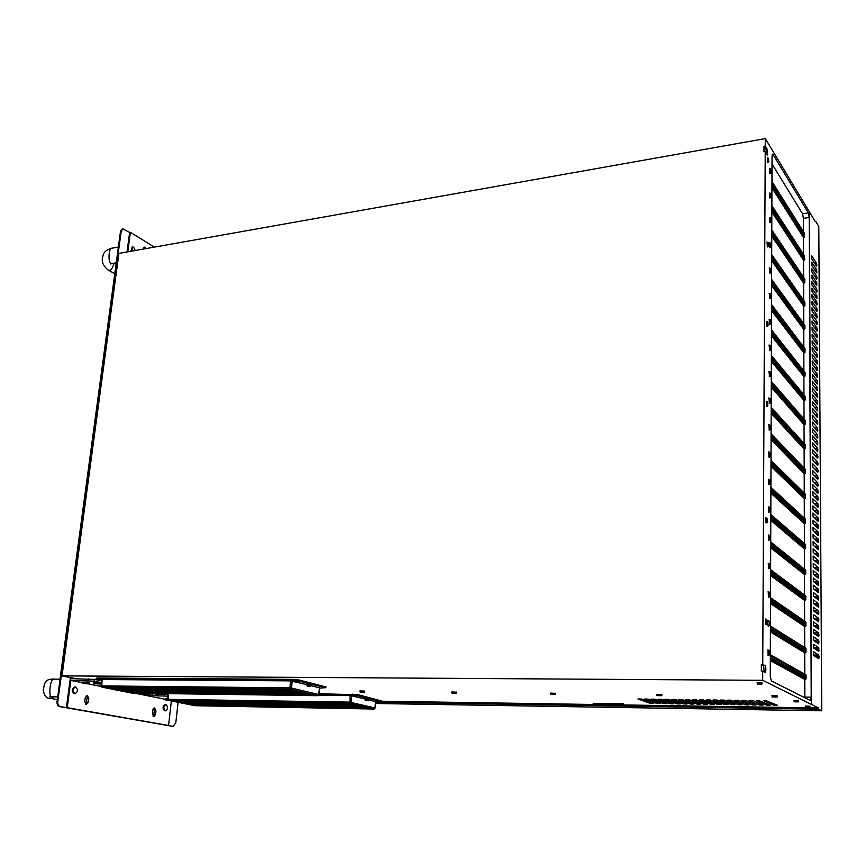<?xml version="1.0" encoding="UTF-8"?>
<svg xmlns="http://www.w3.org/2000/svg" width="865" height="865" viewBox="0 0 865 865"><rect width="100%" height="100%" fill="white"/><g stroke="black" fill="none" stroke-linecap="round" stroke-linejoin="round"><path stroke-width="1.3" d="M768.38 245.963L768.185 242.589L768.38 245.963M768.271 246.493L767.742 246.644L767.806 242.287M768.574 246.103L767.601 246.666M768.726 161.625L768.509 158.327L768.726 161.625M768.628 162.22L768.109 158.036M768.055 325.478L767.882 322.029L768.055 325.478M767.925 325.954L767.515 321.726M768.228 325.586L767.212 326.181M767.731 405.728L767.569 402.193L767.731 405.728M767.569 406.161L767.212 401.901M767.871 405.804L766.812 406.442M767.244 522.19L767.125 518.524L767.244 522.19M767.06 522.568L766.79 518.221M767.363 522.233L766.217 522.893M766.833 623.827L766.736 619.675L766.833 623.827M766.639 624.152L766.433 619.383M766.768 321.672L766.995 326.386M767.114 242.308L767.374 246.925M767.482 158.144L767.46 162.415L768.942 161.798M766.422 401.76L766.617 406.582M765.914 517.984L766.055 522.979M765.471 619.037L765.709 624.53M770.477 168.729L769.526 168.588L769.828 173.422L770.78 173.562L770.153 168.48M771.029 173.216L770.856 169.01L771.321 172.827M770.931 197.696L770.369 197.815L770.401 193.219M771.223 197.317L770.769 193.49L771.223 197.317L769.731 197.923L769.753 193.284M770.834 222.424L770.272 222.565L770.326 217.948M771.126 222.056L770.683 218.218L771.126 222.056L769.645 222.662L769.655 217.991M770.737 247.412L770.185 247.574L770.25 242.914M771.029 247.044L770.607 243.195L771.029 247.044L769.547 247.66L769.558 242.935M770.639 272.648L770.088 272.821L770.164 268.15M769.461 268.139L769.45 272.908L770.369 273.016M770.726 272.14L770.52 268.42L770.726 272.14M770.542 298.144L769.991 298.339L770.088 293.635M769.363 293.592L769.85 298.36M770.639 297.657L770.434 293.905L770.639 297.657M769.266 319.315L769.504 324.343L770.153 324.267L770.001 319.38M770.542 323.423L770.347 319.661L770.542 323.423M770.347 349.925L769.796 350.152L769.926 345.394M769.169 345.297L769.612 350.174M770.456 349.471L770.261 345.665L770.456 349.471M770.239 376.221L769.699 376.47L769.839 371.669M769.061 371.55L769.493 376.48M770.358 375.778L770.174 371.95L770.358 375.778M770.142 402.787L769.601 403.047L769.753 398.224M768.963 398.084L769.374 403.068M770.261 402.366L770.088 398.506L770.261 402.366M770.034 429.635L769.504 429.916L769.677 425.061M768.855 424.888L769.255 429.937M770.164 429.224L770.001 425.331L770.164 429.224M769.926 456.763L769.396 457.066L769.591 452.168M770.207 456.45L769.915 452.449L770.207 456.45L769.126 457.077M768.758 451.973L768.942 457.207M769.818 484.184L769.504 479.578M770.099 483.87L769.818 479.848L770.099 483.87L768.996 484.519M768.65 479.351L768.823 484.616M769.709 511.896L769.418 507.268M769.991 511.593L769.731 507.55L769.991 511.593L768.866 512.242M768.542 507.02L768.704 512.329M769.601 539.911L769.331 535.251M769.882 539.609L769.634 535.532L769.882 539.609L768.736 540.257M768.434 534.981L768.574 540.344M769.482 568.229L769.234 563.537M768.325 563.245L768.607 568.586M769.666 567.883L769.547 563.818L769.666 567.883M769.374 596.85L769.147 592.136M768.217 591.811L768.466 597.218M769.558 596.515L769.45 592.417L769.558 596.515M769.45 625.46L769.363 621.319L769.45 625.46M769.255 625.784L769.061 621.038M769.536 625.482L768.325 626.152M767.341 623.005L768.207 626.195M83.57 683.62L89.182 683.88L83.57 683.62M89.3 682.928L82.954 682.334L82.824 683.285M94.199 683.718L99.843 683.977L94.199 683.718M99.962 683.026L93.593 682.442L93.463 683.393M167.453 699.774L165.583 699.904L168.156 700.347M805.531 707.321L809.932 707.386L805.531 707.321M809.932 706.251L805.52 706.067M794.048 701.796L798.568 701.861L794.048 701.796M798.557 700.693L794.048 700.509M757.124 684.02L761.957 684.053L757.124 684.02M761.968 682.82L757.135 682.626M311.205 684.68L306.686 684.799M368.695 698.888L364.457 699.017M769.353 654.719L769.266 650.545L769.353 654.719M769.136 655.032L768.963 650.253M769.418 654.74L768.185 655.41M767.99 649.885L768.077 655.443M131.631 251.153L132.648 246.979L133.653 247.195L135.264 250.504M74.79 693.654L75.06 693.687C78.001 691.74 78.207 689.513 75.677 687.005L75.396 686.972C72.455 688.929 72.249 691.157 74.79 693.654M74.866 686.994L74.585 686.961C71.644 688.918 71.438 691.146 73.979 693.644L74.52 693.654M165.345 710.771L165.55 710.792C168.059 708.986 168.232 706.921 166.058 704.618L165.853 704.597C163.344 706.413 163.171 708.467 165.345 710.771M165.28 704.607L165.074 704.586C162.566 706.402 162.393 708.457 164.577 710.76L164.966 710.771M144.877 248.796L143.904 247.574M146.315 248.547L144.563 247.141L143.471 249.044M86.349 695.59L87.224 698.315L85.592 704.229M88.749 698.336L87.333 695.363L85.224 697.677L84.738 701.504L86.349 704.499L88.262 702.153L88.749 698.336L87.224 698.315M153.71 708.23L154.489 710.889L153.127 716.436M155.97 710.922L154.64 707.992L152.986 709.192L152.424 713.949L153.851 716.75L155.549 714.522L155.97 710.922L154.489 710.889M774.618 188.527L775.321 188.613M775.354 189.695L775.991 189.684M771.915 696.974L777.127 697.039L771.915 696.974M777.127 695.882L771.915 695.655M656.957 695.601L661.822 695.676L656.957 695.601M661.855 694.573L656.935 694.314L656.903 695.428M550.616 694.325L555.2 694.433L550.616 694.325M555.244 693.352L550.551 693.07L550.497 694.141M451.963 693.146L456.298 693.265L451.963 693.146M456.363 692.216L451.844 691.913L451.779 692.962M360.197 692.054L364.306 692.184L360.197 692.054M364.392 691.167L360.024 690.832L359.937 691.859M768.098 620.692L767.406 621.935M808.353 212.909L773.061 154.521L772.586 154.143L772.045 156.262L770.261 676.192L771.375 680.917L810.289 700.499L811.208 697.158L809.218 217.483L808.353 212.909L802.558 213.774L772.023 164.004M765.255 146.055L767.309 149.418L767.677 155.192L765.233 151.537L762.757 664.417L765.028 665.628C766.152 668.148 766.185 670.386 765.125 672.332L762.725 671.132L762.681 680.312L62.01 675.879L118.894 253.413L765.298 138.605L765.255 146.055L764 146.282L766.044 149.645L766.844 154.165M765.298 138.605L809.435 211.914L811.489 704.478L762.681 680.312M765.233 151.537L763.968 151.764L764 146.282M764.173 671.878L763.644 665.618L761.362 664.417L761.33 671.121L762.725 671.132M761.362 664.417L762.757 664.417M809.435 211.936L815.263 221.613M167.432 698.779L165.702 698.909L165.593 699.807M94.144 681.177L70.833 680.42L67.21 707.678L66.4 707.657L70.26 678.647L94.372 679.393L94.144 681.177L101.346 682.636M70.833 680.42L82.889 682.831M88.944 684.042L100.978 686.442M134.81 693.2L165.648 699.363M167.724 696.238L164.177 696.001L164.361 694.336L158.036 694.238L157.841 695.903L164.177 696.001M157.841 695.903L152.164 695.352L152.359 693.687L151.029 693.416M141.914 693.298L152.164 695.352M641.452 699.028L637.959 698.974L650.339 703.418L653.767 703.483L641.452 699.028M648.166 699.115L644.652 699.061L656.924 703.515L660.373 703.58L648.166 699.115M654.913 699.212L651.388 699.147L663.541 703.613L667.002 703.678L654.913 699.212M661.682 699.298L658.146 699.234L670.18 703.71L673.662 703.775L661.682 699.298M668.494 699.385L664.936 699.331L676.863 703.807L680.344 703.872L668.494 699.385M675.327 699.482L671.759 699.417L683.566 703.915L687.07 703.969L675.327 699.482M682.204 699.569L678.625 699.515L690.302 704.013L693.827 704.067L682.204 699.569M689.113 699.655L685.513 699.601L697.082 704.11L700.607 704.175L689.113 699.655M696.055 699.753L692.454 699.709L703.883 704.207L707.429 704.272L696.055 699.753M703.029 699.839L699.396 699.785L710.716 704.315L714.285 704.37L703.029 699.839M710.035 699.936L706.391 699.882L717.582 704.413L721.161 704.467L710.035 699.936M717.074 700.034L713.42 699.98L724.481 704.51L728.081 704.575L717.074 700.034M724.156 700.12L720.48 700.066L731.422 704.618L735.034 704.672L724.156 700.12M731.26 700.218L727.573 700.163L738.386 704.716L742.008 704.78L731.26 700.218M738.407 700.315L734.699 700.261L745.381 704.824L749.025 704.878L738.407 700.315M745.587 700.412L741.867 700.358L752.42 704.921L756.075 704.986L745.587 700.412M752.81 700.499L749.068 700.455L759.492 705.029L763.157 705.083L752.81 700.499M381.195 700.888L358.37 694.757L318.98 693.73M375.561 702.185L818.495 709.203L818.495 707.948L811.489 704.478M75.893 678.69L62.01 675.879M818.495 707.948L381.66 701.212M96.123 679.166L96.242 678.246L97.691 677.976L292.824 679.371L299.29 680.041L325.867 686.94M765.741 700.52L763.568 700.639L773.732 705.245L777.43 705.299L765.741 700.52M758.454 700.423L756.302 700.542L766.595 705.137L770.283 705.191L758.454 700.423M623.492 703.786L593.195 703.515L623.492 703.786M111.855 687.48L140.173 692.941L111.855 687.48M122.106 687.588L150.294 693.081L122.106 687.588M132.442 687.707L160.512 693.211L132.442 687.707M142.876 687.826L170.816 693.352L142.876 687.826M153.408 687.945L181.218 693.492L153.408 687.945M164.036 688.064L191.706 693.633L164.036 688.064M174.762 688.183L202.291 693.773L174.762 688.183M185.575 688.302L212.963 693.914L185.575 688.302M196.496 688.432L223.743 694.054L196.496 688.432M207.524 688.551L234.61 694.195L207.524 688.551M218.65 688.681L245.584 694.346L218.65 688.681M229.885 688.799L256.656 694.498L229.885 688.799M241.216 688.929L267.826 694.638L241.216 688.929M252.656 689.059L279.103 694.79L252.656 689.059M264.214 689.189L290.478 694.941L287.45 694.833L264.214 689.189M275.87 689.318L301.961 695.092L298.912 694.984L275.87 689.318M287.645 689.448L313.562 695.255L310.481 695.146L287.645 689.448M281.741 689.383L307.745 695.168L304.685 695.071L281.741 689.383M270.031 689.254L296.208 695.017L293.17 694.909L270.031 689.254M258.419 689.124L284.78 694.865L258.419 689.124M246.925 688.994L273.448 694.714L246.925 688.994M235.54 688.864L262.225 694.563L235.54 688.864M224.251 688.745L251.099 694.422L224.251 688.745M213.071 688.616L240.081 694.271L213.071 688.616M201.999 688.486L229.16 694.13L201.999 688.486M191.024 688.367L218.337 693.979L191.024 688.367M180.158 688.248L207.611 693.838L180.158 688.248M169.389 688.118L196.982 693.698L169.389 688.118M158.706 687.999L186.451 693.557L158.706 687.999M148.131 687.88L176.006 693.416L148.131 687.88M137.643 687.762L165.658 693.287L137.643 687.762M127.263 687.653L155.397 693.146L127.263 687.653M116.959 687.534L145.223 693.006L116.959 687.534M106.763 687.416L135.135 692.876L106.763 687.416M375.583 701.926L381.616 701.688L358.283 695.86L318.871 694.811M165.323 693.611L167.961 694.152M375.475 701.645L368.533 699.828M364.468 698.834L350.098 695.514L318.763 695.092M171.356 700.974L168.567 725.486L167.788 725.465L173.151 726.395L175.79 722.87L178.103 702.326M67.21 707.678L168.567 725.486M122.549 228.933L120.505 231.312L60.464 675.727M130.875 251.283L132.28 247.109M127.793 251.834L130.388 232.307L154.348 247.12M771.948 185.186L804.645 236.978L804.353 233.118M803.78 234.956L771.948 184.504M803.607 277.265L803.553 260.192L804.72 259.63L771.861 209.341L804.72 259.63L804.407 255.726M803.845 257.64L771.872 208.638M803.672 300.35L803.617 283.05L804.796 282.487L771.785 233.712L804.796 282.487L804.785 279.006L771.796 230.014M803.92 280.53L771.785 233.009M804.872 305.529L771.699 258.332L804.872 305.529L804.861 302.047L771.71 254.591M803.985 303.626L771.699 257.619M803.812 347.179L803.758 329.381L804.937 328.83L771.612 283.201L804.937 328.83L804.926 325.294L771.623 279.417M804.061 326.938L771.612 282.477M771.526 308.286L805.012 352.325L805.001 348.757L771.537 304.491M804.126 350.476L771.526 307.583M805.088 376.016L771.439 333.685L805.088 376.016L805.077 372.437L771.45 329.825M804.201 374.231L771.439 332.939M804.028 419.071L803.974 400.517L805.164 399.976L771.353 359.31L805.164 399.976L805.153 396.332L771.364 355.407M804.277 398.203L771.353 358.553M771.266 385.163L805.25 424.142L805.239 420.466L771.277 381.249M804.353 422.401L771.266 384.428M771.169 411.318L805.326 448.513L805.315 444.826L771.191 407.361M804.418 446.837L771.18 410.572M804.245 493.039L804.191 473.685L805.402 473.166L771.083 437.766L805.402 473.166L805.391 469.414L771.093 433.743M804.493 471.501L771.083 436.987M804.32 518.167L804.266 498.532L805.477 498.035L770.996 464.462L805.477 498.035L805.466 494.239L771.007 460.385M804.569 496.413L770.996 463.672M770.899 491.396L805.564 523.13L805.553 519.303L770.91 487.319M804.645 521.552L770.899 490.628M804.472 569.094L804.418 548.961L805.639 548.475L770.802 518.686L805.639 548.475L805.629 544.604L770.823 514.524L805.629 544.604M804.731 546.939L770.812 517.875M770.715 546.183L805.726 574.025L805.715 570.154L770.726 542.02M804.807 572.565L770.715 545.404M770.618 574.014L805.812 599.867L805.802 595.963L770.629 569.808M804.883 598.45L770.618 573.225M770.52 602.137L805.899 625.957L805.877 622.011L770.531 597.888M804.958 624.595L770.52 601.348M770.423 630.563L805.975 652.307L805.964 648.317L770.434 626.271M805.045 650.988L770.423 629.763M771.948 185.197L804.645 236.978L803.488 237.551L803.542 254.386M804.872 305.55L803.693 306.102L803.747 323.651M771.526 308.318L805.012 352.325L803.834 352.866L803.888 370.912M805.088 376.037L803.899 376.578L803.953 394.883M771.266 385.195L805.25 424.142L804.039 424.672L804.104 443.496M805.326 448.513L804.115 449.065L804.169 468.149M770.899 491.439L805.564 523.13L804.342 523.628L804.396 543.512M770.726 541.944L805.715 570.154M805.726 574.025L804.493 574.544L804.547 594.925M770.629 569.689L805.802 595.963M805.812 599.867L804.569 600.386L804.623 621.016M770.531 597.737L805.877 622.011M805.899 625.957L804.645 626.465L804.71 647.355M770.434 626.065L805.964 648.317M805.975 652.307L804.72 652.805L804.785 673.965M770.337 654.708L806.05 674.895L770.337 654.956M770.326 659.292L806.061 678.917L806.05 674.895M806.061 678.917L804.796 679.414L804.85 697.082L811.208 697.158M803.466 231.712L803.434 218.337L802.558 213.774M771.937 187.77L803.488 237.551M771.861 211.849L803.553 260.192M771.775 236.167L803.617 283.05M771.688 260.722L803.693 306.102M771.602 285.515L803.758 329.381M771.515 310.567L803.834 352.866M771.429 335.869L803.899 376.578M771.342 361.419L803.974 400.517M771.256 387.239L804.039 424.672M771.169 413.319L804.115 449.065M771.072 439.658L804.191 473.685M770.985 466.278L804.266 498.532M770.888 493.169L804.342 523.628M770.802 520.352L804.418 548.961M770.704 547.804L804.493 574.544M770.607 575.56L804.569 600.386M770.51 603.597L804.645 626.465M770.412 631.937L804.72 652.805M805.12 677.641L770.326 658.481M770.315 660.579L804.796 679.414M804.839 697.752L804.85 697.082M94.372 679.393L101.573 680.863M66.4 707.657L60.15 706.564C58.398 705.981 57.609 704.359 57.782 701.688L121.197 231.182L122.884 228.825L129.62 232.458L127.025 251.964M172.686 726.362L59.426 706.554C57.663 705.97 56.874 704.348 57.047 701.677L60.55 675.727M130.388 232.307L129.62 232.458M375.464 703.494L821.75 710.792L818.809 226.489L815.825 221.537M818.495 709.203L821.75 710.792M152.359 693.687L158.036 694.238M164.361 694.336L167.907 694.573M769.266 650.545L767.871 649.853M363.873 708.619L340.907 703.537L363.895 708.349M369.442 708.727L346.562 703.634L369.463 708.457M358.326 708.521L335.274 703.44L358.348 708.251M352.801 708.424L329.662 703.353L352.823 708.154M347.308 708.316L324.083 703.256L347.33 708.057M341.826 708.219L318.525 703.169L341.848 707.959M336.377 708.121L313 703.072L336.399 707.862M330.949 708.013L307.486 702.975L330.971 707.765M325.554 707.916L302.004 702.888L325.575 707.667M320.169 707.819L296.544 702.802L320.191 707.57M314.817 707.721L291.116 702.704L314.838 707.473M309.475 707.624L285.699 702.618L309.497 707.375M304.166 707.527L280.314 702.521L304.188 707.278M298.879 707.429L274.951 702.434L298.901 707.181M293.613 707.332L269.61 702.348L293.635 707.094M288.369 707.235L264.29 702.261L288.391 706.997M283.147 707.138L258.992 702.164L283.169 706.9M277.946 707.04L253.726 702.077L277.968 706.813M272.767 706.943L248.471 701.991L272.789 706.716M267.609 706.846L243.249 701.904L267.631 706.619M262.473 706.759L238.048 701.818L262.495 706.532M257.359 706.662L232.869 701.731L257.381 706.435M252.266 706.564L227.7 701.645L252.288 706.348M247.195 706.467L222.565 701.558L247.217 706.251M242.146 706.381L217.45 701.472L242.168 706.164M237.118 706.283L212.358 701.385L237.14 706.078M232.112 706.197L207.286 701.299L232.134 705.981M227.127 706.1L202.237 701.223L227.149 705.894M222.154 706.013L197.209 701.137L222.175 705.808M217.212 705.916L192.192 701.05L217.234 705.71M212.282 705.829L187.208 700.964L212.303 705.624M207.384 705.743L182.245 700.888L207.405 705.537M202.496 705.645L177.293 700.801L202.518 705.451M197.631 705.559L172.373 700.726L197.653 705.364M101.605 680.55L96.102 679.328L97.55 679.057L292.716 680.55L299.193 681.209L325.208 687.664L319.466 688.172M101.994 679.544L290.564 680.863L306.707 684.604M311.032 685.675L319.336 687.848M813.662 648.069L818.798 651.313L818.733 647.626L813.641 644.36L813.662 648.069M818.668 636.532L818.647 632.888L813.522 629.428L813.587 633.137L818.668 636.532M818.593 621.849L818.571 618.216L813.446 614.593L813.522 618.28L818.593 621.849M818.506 607.241L818.485 603.64L813.381 599.834L813.457 603.51L818.506 607.241M818.431 592.72L818.409 589.13L813.305 585.173L813.381 588.816L818.431 592.72M818.344 578.274L818.322 574.706L813.241 570.576L813.316 574.209L818.344 578.274M818.268 563.915L818.247 560.369L813.165 556.065L813.251 559.687L818.268 563.915M818.182 549.621L818.16 546.096L813.1 541.631L813.187 545.231L818.182 549.621M818.106 535.413L818.085 531.899L813.024 527.282L813.111 530.861L818.106 535.413M818.03 521.281L818.009 517.789L812.959 513.01L813.046 516.567L818.03 521.281M817.944 507.225L817.933 503.744L812.895 498.802L812.981 502.36L817.944 507.225M817.868 493.234L817.847 489.785L812.819 484.681L812.916 488.217L817.868 493.234M817.793 479.329L817.771 475.891L812.754 470.636L812.851 474.161L817.793 479.329M817.717 465.5L817.695 462.072L812.689 456.666L812.786 460.169L817.717 465.5M817.641 451.735L817.62 448.329L812.624 442.772L812.722 446.264L817.641 451.735M817.566 438.047L817.544 434.663L812.559 428.954L812.657 432.424L817.566 438.047M817.49 424.434L817.468 421.06L812.495 415.211L812.592 418.66L817.49 424.434M817.414 410.886L817.393 407.534L812.419 401.533L812.527 404.971L817.414 410.886M817.338 397.413L817.317 394.083L812.354 387.931L812.473 391.358L817.338 397.413M817.263 384.006L817.241 380.697L812.289 374.404L812.408 377.81L817.263 384.006M817.187 370.674L817.166 367.376L812.224 360.943L812.343 364.338L817.187 370.674M817.111 357.407L817.09 354.131L812.159 347.557L812.278 350.941L817.111 357.407M817.036 344.216L817.025 340.961L812.105 334.247L812.224 337.61L817.036 344.216M816.96 331.09L816.949 327.846L812.04 321.002L812.159 324.343L816.96 331.09M816.895 318.028L816.874 314.806L811.976 307.821L812.094 311.151L816.895 318.028M816.82 305.042L816.798 301.831L811.911 294.706L812.04 298.025L816.82 305.042M816.744 292.121L816.733 288.921L811.846 281.666L811.976 284.974L816.744 292.121M816.679 279.254L816.657 276.086L811.781 268.691L811.911 271.988L816.679 279.254M816.603 266.463L816.582 263.306L811.727 255.791L811.857 259.067L816.603 266.463M816.636 272.853L816.625 269.685L811.759 262.236L811.889 265.523L816.636 272.853M816.711 285.677L816.69 282.498L811.813 275.167L811.943 278.476L816.711 285.677M816.787 298.576L816.765 295.365L811.878 288.175L812.008 291.494L816.787 298.576M816.852 311.53L816.841 308.308L811.943 301.258L812.062 304.588L816.852 311.53M816.928 324.559L816.906 321.315L812.008 314.395L812.127 317.736L816.928 324.559M817.003 337.642L816.982 334.398L812.073 327.608L812.192 330.971L817.003 337.642M817.079 350.801L817.057 347.535L812.127 340.897L812.246 344.259L817.079 350.801M817.144 364.035L817.133 360.748L812.192 354.25L812.311 357.634L817.144 364.035M817.22 377.335L817.209 374.026L812.257 367.668L812.376 371.063L817.22 377.335M817.295 390.699L817.274 387.379L812.322 381.162L812.44 384.579L817.295 390.699M817.371 404.139L817.349 400.798L812.386 394.721L812.495 398.16L817.371 404.139M817.447 417.644L817.425 414.292L812.451 408.367L812.559 411.805L817.447 417.644M817.522 431.224L817.501 427.851L812.527 422.077L812.624 425.537L817.522 431.224M817.598 444.88L817.576 441.485L812.592 435.852L812.689 439.334L817.598 444.88M817.674 458.601L817.663 455.195L812.657 449.714L812.754 453.206L817.674 458.601M817.749 472.409L817.739 468.981L812.722 463.651L812.819 467.154L817.749 472.409M817.836 486.271L817.814 482.832L812.786 477.653L812.884 481.178L817.836 486.271M817.912 500.219L817.89 496.759L812.862 491.742L812.949 495.277L817.912 500.219M817.987 514.243L817.966 510.761L812.927 505.895L813.014 509.453L817.987 514.243M818.063 528.342L818.041 524.839L812.992 520.135L813.078 523.703L818.063 528.342M818.149 542.506L818.128 538.992L813.068 534.451L813.143 538.041L818.149 542.506M818.225 556.757L818.204 553.222L813.132 548.843L813.219 552.443L818.225 556.757M818.301 571.084L818.29 567.527L813.208 563.31L813.284 566.932L818.301 571.084M818.387 585.486L818.366 581.918L813.273 577.863L813.349 581.507L818.387 585.486M818.463 599.975L818.441 596.374L813.349 592.493L813.414 596.158L818.463 599.975M818.549 614.539L818.528 610.917L813.414 607.208L813.489 610.885L818.549 614.539M818.625 629.179L818.604 625.546L813.489 622L813.554 625.698L818.625 629.179M818.712 643.906L818.69 640.241L813.554 636.878L813.619 640.597L818.712 643.906M813.695 655.573L818.841 658.719L818.777 655.032L813.673 651.853L813.695 655.573M769.363 621.319L767.969 620.648M769.547 563.818L768.163 563.18M769.634 535.532L768.261 534.916M769.818 479.848L768.455 479.264M769.915 452.449L768.542 451.876M770.088 398.506L768.726 397.965M770.174 371.95L768.823 371.42M770.347 319.661L769.007 319.153M770.434 293.905L769.093 293.419M770.52 268.42L769.18 267.945M770.607 243.195L769.266 242.73M770.769 193.49L769.439 193.057M766.736 619.675L765.341 618.994M767.569 402.193L766.206 401.652M768.185 242.589L766.844 242.124M767.882 322.029L766.52 321.521M307.551 686.107L306.686 684.907L311.151 685.264M307.854 686.172L309.789 686.194L307.854 686.172M365.246 700.239L364.446 699.115L368.652 699.428M365.538 700.293L367.398 700.326L365.538 700.293M114.126 263.176C112.591 268.096 111.055 270.486 109.531 270.345L107.952 269.837C102.654 265.479 101.032 260.733 103.097 255.586C103.692 252.05 106.687 249.585 112.082 248.169C108.093 247.66 108.244 264.398 111.142 263.306L112.201 263.511L110.515 263.933M50.689 698.39L53.846 696.844M54.614 679.176L54.322 679.144C50.127 676.56 47.835 699.19 52.214 696.801L52.733 696.801M132.075 693.146L317.704 695.676L290.445 689.221L101.865 687.124L131.923 693.114M804.201 232.88L771.958 181.564M804.309 255.575L771.883 205.665M803.434 218.337L809.218 217.483M57.047 701.677L57.782 701.688M120.505 231.312L121.197 231.182M172.243 726.351L172.935 726.373M59.426 706.554L60.15 706.564M87.981 680.56L88.219 678.776M772.218 154.673L773.061 154.521M805.564 679.414L770.326 660.136M770.337 655.692L805.748 675.63L770.337 655.929M770.326 657.562L805.758 677.144L805.25 677.641L770.326 658.406M805.758 677.144L805.748 675.63M805.477 652.805L770.423 631.439M805.391 626.455L770.52 603.046M805.315 600.364L770.618 574.944M805.229 574.522L770.704 547.145M805.153 548.94L770.802 519.638M805.077 523.595L770.899 492.412M805.001 498.5L770.985 465.467M804.915 473.631L771.083 438.804M804.839 449.011L771.169 412.41M804.764 424.618L771.256 386.287M804.688 400.452L771.353 360.435M804.612 376.513L771.439 334.831M804.547 352.801L771.526 309.486M804.472 329.305L771.612 284.401M804.396 306.026L771.688 259.554M804.32 282.952L771.775 234.966M804.255 260.106L771.861 210.606M804.18 237.453L771.948 186.494M770.434 626.984L805.661 648.988L770.434 627.19M770.423 628.801L805.672 650.48L805.164 650.988L770.423 629.677M805.672 650.48L805.661 648.988M770.531 598.591L805.585 622.605L770.531 598.742M770.531 600.342L805.585 624.141L805.088 624.584L770.52 601.251M805.585 624.087L805.585 622.605M770.629 570.489L805.499 596.482L770.629 570.608M770.618 572.187L805.51 597.953L805.012 598.45L770.618 573.127M805.51 597.953L805.499 596.482M770.726 542.69L805.423 570.608L770.726 542.766M805.423 570.608L805.423 572.068L770.715 544.377L805.423 572.068L804.926 572.565L770.715 545.296M770.812 515.183L805.337 544.993L770.812 515.216M804.915 546.961L805.337 546.475L770.812 516.805L805.347 546.431L804.85 546.929L770.812 517.757M805.347 546.431L805.337 544.993M770.91 489.482L805.261 521.044L804.774 521.541L770.899 490.509M804.85 521.573L805.261 519.616L770.91 487.947M804.731 494.045L805.185 495.904L770.996 462.526L805.185 495.904L804.699 496.402L770.996 463.532M805.174 494.488L771.007 460.969M771.093 435.765L805.11 471.025L804.623 471.501L771.083 436.836M805.11 471.003L805.099 469.598L771.093 434.262M771.18 409.318L805.023 446.329L804.547 446.827L771.18 410.421M804.634 446.881L805.023 444.945L771.18 407.837M771.266 383.141L804.947 421.904L804.472 422.401L771.266 384.276M804.558 422.444L804.947 420.531L771.277 381.67M804.493 398.246L804.872 397.727L771.364 357.267L804.872 397.727L804.396 398.192L771.353 358.391M804.872 397.695L804.872 396.332L771.364 355.775M771.45 331.587L804.796 373.723L804.32 374.221L771.439 332.766M804.418 374.275L804.796 372.372L771.45 330.149M804.353 350.53L804.72 349.99L771.537 306.221L804.72 349.99L804.245 350.466L771.526 307.399M804.72 349.968L804.72 348.638L771.537 304.772M804.385 324.743L804.655 326.44L771.623 281.082L804.655 326.44L804.18 326.927L771.612 282.282M804.645 325.11L771.623 279.644M771.71 256.17L804.58 303.118L804.104 303.615L771.699 257.424M804.223 303.691L804.569 301.809L771.71 254.775M804.266 278.379L804.504 280.022L771.785 231.55L804.504 280.022L804.039 280.509L771.785 232.804M804.504 278.725L771.796 230.144M771.872 207.135L804.428 257.132L803.963 257.619L771.872 208.422M804.082 257.705L804.428 255.845L771.883 205.762M804.158 232.858L804.364 234.447L771.958 182.991L804.364 234.447L803.899 234.945L771.948 184.288M804.353 233.172L771.958 181.618M155.549 714.522L154.067 714.49M88.262 702.153L86.727 702.12M381.141 701.526L381.227 700.455M358.283 695.86L358.37 694.757M352.282 695.255L352.379 694.152M167.572 699.32L349.568 702.11L374.999 707.97L375.486 701.547M374.177 709.008L350.044 703.342L168.264 700.358L195.133 705.71L373.994 709.03L374.988 708.067M350.098 695.514L350.044 703.342L351.071 702.261L351.601 695.665M168.015 693.654L167.378 699.234L168.264 700.358L168.383 693.654M195.058 705.71L168.21 700.347M375.605 701.58L375.118 708.013L374.058 709.03L195.274 705.71M367.268 707.938L367.225 708.521M361.711 707.84L361.657 708.424M356.164 707.743L356.121 708.316M350.639 707.646L350.595 708.219M345.146 707.548L345.103 708.111M339.675 707.462L339.631 708.013M334.225 707.365L334.182 707.916M328.808 707.267L328.765 707.819M323.402 707.181L323.359 707.721M292.716 680.55L292.824 679.371M299.193 681.209L299.29 680.041M97.55 679.057L97.691 677.976M325.208 687.664L325.305 686.518M100.924 685.956L101.692 687.091L101.281 685.891L289.916 687.891L290.564 680.863M317.942 695.644L318.763 694.552L291.527 688.053L290.445 689.221L289.916 687.891L291.527 688.053L292.175 681.025M101.692 687.091L102.113 679.403M132.313 693.157L317.779 695.687L318.904 694.606L319.347 687.718M319.499 687.772L318.742 694.682M310.535 694.519L310.481 695.146M304.739 694.444L304.685 695.071M298.966 694.379L298.912 694.984M293.224 694.303L293.17 694.909M287.504 694.238L287.45 694.833M281.806 694.163L281.752 694.757M276.14 694.098L276.086 694.682M270.496 694.022L270.442 694.606M264.885 693.957L264.831 694.53M259.295 693.892L259.24 694.454M253.726 693.817L253.672 694.379M248.19 693.752L248.136 694.303M242.676 693.687L242.622 694.227M237.194 693.611L237.129 694.163M231.723 693.546L231.669 694.087M776.521 704.878L776.521 705.429M775.289 704.315L775.289 705.408M773.732 703.602L773.732 705.245M768.152 704.24L768.152 705.299M766.595 703.537L766.595 705.137M759.492 703.461L759.492 705.029M761.059 704.153L761.049 705.202M752.431 703.396L752.42 704.921M753.988 704.067L753.977 705.094M745.403 703.321L745.381 704.824M746.949 703.991L746.938 704.986M738.396 703.245L738.386 704.716M739.953 703.905L739.943 704.889M731.433 703.169L731.422 704.618M732.979 703.818L732.969 704.78M724.502 703.094L724.481 704.51M726.049 703.732L726.038 704.683M717.604 703.018L717.582 704.413M719.15 703.645L719.139 704.575M710.738 702.942L710.716 704.315M712.273 703.569L712.263 704.478M703.905 702.867L703.883 704.207M705.44 703.483L705.429 704.38M697.104 702.791L697.082 704.11M698.639 703.396L698.628 704.272M690.324 702.715L690.302 704.013M691.87 703.31L691.849 704.175M683.588 702.64L683.566 703.915M685.123 703.223L685.112 704.078M676.884 702.564L676.863 703.807M678.42 703.137L678.398 703.98M670.213 702.488L670.18 703.71M671.737 703.061L671.727 703.872M663.563 702.412L663.541 703.613M665.088 702.975L665.077 703.775M656.946 702.326L656.924 703.515M658.481 702.888L658.46 703.678M650.372 702.25L650.339 703.418M651.896 702.802L651.875 703.58M816.279 272.302L816.906 272.226M814.744 269.934L816.625 269.685M815.652 271.329L816.906 271.167M816.311 278.703L816.949 278.627M814.754 276.324L816.657 276.086M815.673 277.73L816.938 277.568M816.344 285.115L816.982 285.039M814.765 282.736L816.69 282.498M815.695 284.142L816.971 283.979M816.365 291.548L817.014 291.473M814.776 289.17L816.733 288.921M815.706 290.564L817.014 290.402M816.398 297.993L817.057 297.917M814.787 295.614L816.765 295.365M815.727 297.009L817.047 296.846M816.419 304.458L817.09 304.383M814.798 302.069L816.798 301.831M815.749 303.474L817.09 303.312M816.452 310.935L817.133 310.859M814.798 308.546L816.841 308.308M815.76 309.951L817.122 309.789M816.474 317.433L817.166 317.358M814.808 315.044L816.874 314.806M815.782 316.439L817.155 316.287M816.506 323.953L817.198 323.867M814.819 321.553L816.906 321.315M815.803 322.948L817.198 322.796M816.528 330.484L817.241 330.398M814.819 328.084L816.949 327.846M815.814 329.479L817.23 329.316M816.56 337.026L817.274 336.95M814.83 334.625L816.982 334.398M815.836 336.02L817.274 335.869M816.582 343.589L817.317 343.513M814.83 341.188L817.025 340.961M815.846 342.583L817.306 342.432M816.603 350.174L817.349 350.098M814.841 347.773L817.057 347.535M815.857 349.157L817.338 349.006M816.636 356.769L817.382 356.694M814.841 354.369L817.09 354.131M815.879 355.753L817.382 355.601M816.657 363.387L817.425 363.311M814.841 360.975L817.133 360.748M815.89 362.37L817.414 362.219M816.69 370.025L817.457 369.95M814.841 367.614L817.166 367.376M815.9 368.998L817.457 368.847M816.711 376.675L817.501 376.599M814.841 374.253L817.209 374.026M815.922 375.648L817.49 375.496M816.733 383.336L817.533 383.26M814.841 380.924L817.241 380.697M815.933 382.308L817.533 382.157M816.765 390.029L817.576 389.953M814.841 387.607L817.274 387.379M815.944 388.99L817.566 388.839M816.787 396.721L817.609 396.657M814.841 394.299L817.317 394.083M815.955 395.694L817.609 395.543M816.809 403.447L817.652 403.371M814.83 401.025L817.349 400.798M815.965 402.409L817.641 402.257M816.83 410.183L817.685 410.118M814.83 407.75L817.393 407.534M815.976 409.145L817.685 408.994M816.852 416.941L817.728 416.865M814.819 414.508L817.425 414.292M815.976 415.892L817.717 415.751M816.874 423.709L817.76 423.645M814.808 421.277L817.468 421.06M815.987 422.661L817.76 422.52M816.906 430.5L817.803 430.435M814.808 428.067L817.501 427.851M815.998 429.451L817.793 429.31M816.928 437.312L817.836 437.247M814.798 434.868L817.544 434.663M815.998 436.252L817.836 436.122M816.949 444.145L817.879 444.069M814.776 441.691L817.576 441.485M816.009 443.075L817.868 442.945M816.971 450.989L817.922 450.914M814.765 448.535L817.62 448.329M816.009 449.919L817.912 449.789M816.982 457.845L817.955 457.78M814.754 455.401L817.663 455.195M816.009 456.785L817.955 456.644M817.003 464.732L817.998 464.667M814.733 462.278L817.695 462.072M816.019 463.662L817.987 463.532M817.025 471.63L818.03 471.566M814.711 469.165L817.739 468.981M816.019 470.549L818.03 470.419M817.047 478.55L818.074 478.486M814.689 476.085L817.771 475.891M816.009 477.469L818.063 477.339M817.068 485.481L818.117 485.427M814.668 483.016L817.814 482.832M816.009 484.4L818.106 484.27M817.079 492.445L818.149 492.38M814.646 489.968L817.847 489.785M816.009 491.352L818.149 491.233M817.101 499.419L818.193 499.354M814.614 496.932L817.89 496.759M815.998 498.316L818.182 498.197M817.111 506.403L818.225 506.349M814.581 503.927L817.933 503.744M815.998 505.311L818.225 505.192M817.133 513.421L818.268 513.356M814.549 510.934L817.966 510.761M815.987 512.318L818.258 512.199M817.144 520.449L818.312 520.395M814.516 517.951L818.009 517.789M815.976 519.335L818.301 519.227M817.155 527.499L818.344 527.445M814.473 525.001L818.041 524.839M815.965 526.385L818.344 526.277M817.166 534.559L818.387 534.505M814.43 532.062L818.085 531.899M815.944 533.446L818.387 533.337M817.176 541.652L818.431 541.598M814.387 539.144L818.128 538.992M815.922 540.528L818.42 540.42M817.187 548.756L818.474 548.702M814.333 546.248L818.16 546.096M815.911 547.621L818.463 547.523M817.198 555.881L818.506 555.827M814.279 553.362L818.204 553.222M815.879 554.746L818.506 554.649M817.209 563.018L818.549 562.974M814.214 560.498L818.247 560.369M815.857 561.882L818.539 561.796M817.209 570.186L818.593 570.143M814.16 567.656L818.29 567.527M815.825 569.04L818.582 568.954M817.22 577.366L818.625 577.323M814.084 574.836L818.322 574.706M815.792 576.22L818.625 576.133M817.22 584.567L818.668 584.535M814.008 582.026L818.366 581.918M815.76 583.41L818.668 583.334M817.22 591.79L818.712 591.757M813.933 589.238L818.409 589.13M815.717 590.633L818.701 590.557M817.22 599.034L818.755 599.002M813.846 596.472L818.441 596.374M815.673 597.866L818.744 597.802M817.209 606.289L818.798 606.257M813.749 603.727L818.485 603.64M815.63 605.122L818.787 605.057M817.209 613.566L818.831 613.545M813.651 611.004L818.528 610.917M815.576 612.388L818.831 612.334M817.198 620.865L818.874 620.843M813.543 618.291L818.571 618.216M815.511 619.686L818.874 619.643M817.187 628.185L818.917 628.174M813.478 625.6L818.604 625.546M815.446 626.995L818.906 626.952M817.166 635.526L818.96 635.515M813.457 632.931L818.647 632.888M815.381 634.326L818.95 634.294M817.155 642.89L819.004 642.879M813.457 640.284L818.69 640.241M815.295 641.679L818.993 641.657M817.133 650.264L819.036 650.264M815.208 649.053L819.036 649.042M813.457 647.647L818.733 647.626M817.101 657.67L819.079 657.66M815.111 656.449L819.079 656.438M813.468 655.043L818.777 655.032M816.257 265.923L816.874 265.847M814.733 263.555L816.582 263.306M815.63 264.95L816.863 264.787M763.644 665.618L765.028 665.628M766.044 149.645L767.309 149.418M766.92 623.86L766.249 624.562M766.271 624.562L765.579 624.573M770.931 272.28L770.358 273.016M770.261 298.512L769.623 298.587M770.834 297.787L770.25 298.512M770.726 323.553L770.142 324.267M770.045 350.303L769.396 350.368M770.629 349.579L770.034 350.303M769.937 376.599L769.288 376.664M770.52 375.875L769.926 376.599M769.828 403.166L769.169 403.231M770.423 402.452L769.818 403.166M769.72 430.024L769.061 430.078M770.315 429.31L769.699 430.024M769.136 568.629L768.455 568.651M769.764 567.927L769.115 568.629M769.017 597.25L768.336 597.272M769.655 596.547L768.996 597.25M89.182 683.88L89.311 682.82M99.843 683.977L99.972 682.918M311.216 684.572L311.162 685.145C310.73 686.453 309.594 686.788 307.756 686.172M368.706 698.79L368.663 699.342C368.231 700.563 367.16 700.877 365.452 700.293M75.06 693.687L74.249 693.676M165.55 710.792L164.772 710.781M661.822 695.676L661.855 694.411M555.2 694.433L555.254 693.211M456.298 693.265L456.374 692.097M364.306 692.184L364.403 691.059M116.18 262.819L112.201 263.511M57.328 699.612L51.111 698.488M50.862 698.433C46.764 698.823 44.234 696.033 43.25 690.097C44.721 683.491 44.32 678.603 54.322 679.144L60.074 679.187M122.203 228.955L122.884 228.825M172.459 726.373L173.151 726.395M49.435 696.822L57.685 696.898M154.132 713.993L152.424 713.949M118.386 247.033L112.082 248.169M108.795 270.323L114.71 273.708M777.116 697.028L777.116 695.72M770.326 657.638L805.748 677.209L805.293 677.652M770.326 659.368L806.061 678.982M770.423 628.866L805.672 650.545L805.218 650.999M770.423 630.628L805.975 652.361M770.52 600.407L805.585 624.141L805.142 624.606M770.52 602.202L805.888 626.011M770.618 572.241L805.499 597.996L805.066 598.472M770.618 574.068L805.812 599.91M770.715 546.237L805.726 574.068M805.261 521.076L770.91 489.525M771.093 435.798L805.11 471.025L804.699 471.533M805.023 446.362L771.18 409.35M771.169 411.351L805.326 448.535M804.947 421.925L771.266 383.173M804.796 373.745L771.45 331.609M804.645 326.451L804.288 327.002M804.58 303.139L771.71 256.191M804.504 280.033L804.147 280.595M804.428 257.143L771.872 207.157M804.364 234.469L804.018 235.031M165.853 704.597L165.074 704.586M75.396 686.972L74.585 686.961M132.648 246.979L131.891 247.12M381.616 701.688L381.703 700.618M325.791 687.859L325.889 686.724M100.924 685.913L101.746 679.468M131.977 693.135L101.8 687.113M761.946 684.053L761.957 682.658M798.557 701.85L798.546 700.563M809.921 707.386L809.921 706.121M769.45 592.417L768.736 591.746M768.747 591.746L768.066 591.757M769.731 507.55L769.007 506.912M769.028 506.901L768.358 506.944M770.001 425.331L769.277 424.726M769.299 424.726L768.639 424.78M770.261 345.665L769.547 345.081M769.558 345.081L768.909 345.157M770.683 218.218L769.98 217.677M769.991 217.677L769.353 217.775M770.856 169.01L770.142 168.48M766.422 517.875L765.741 517.919M768.509 158.327L767.179 157.906M767.125 518.524L766.401 517.886"/></g></svg>
